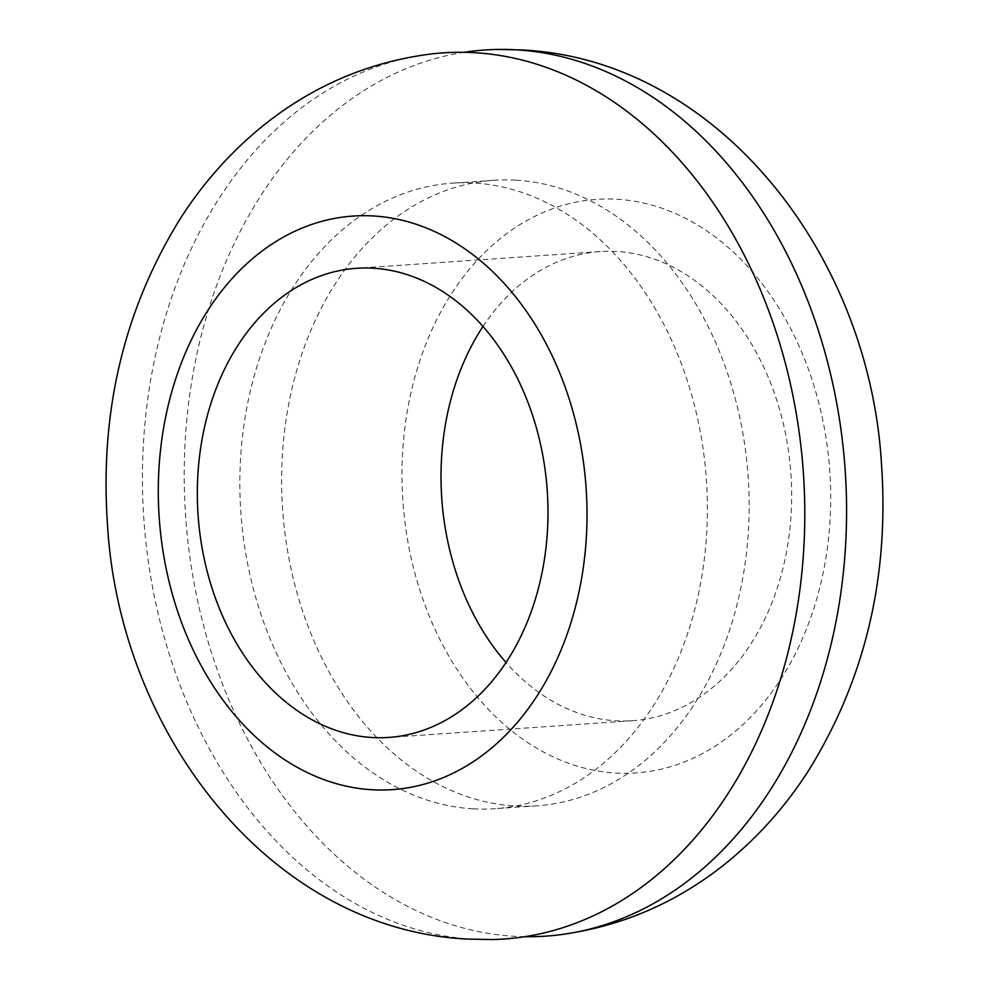 <?xml version="1.0" encoding="UTF-8"?>
<svg xmlns="http://www.w3.org/2000/svg" width="989" height="989" viewBox="0 0 989 989"><rect width="100%" height="100%" fill="white"/><g stroke="black" fill="none" stroke-linecap="round" stroke-linejoin="round"><path stroke-width="0.74" stroke-dasharray="4.95 3.71" d="M524.838 936.694A444.123 330.561 86.1 0 1 514.614 936.311A444.123 330.561 86.1 0 1 185.166 508.853A444.123 330.561 86.1 0 1 464.162 52.306M515.937 180.183A313.501 233.342 86.1 0 1 748.933 491.842A313.501 233.342 86.1 0 1 536.842 805.825A313.501 233.342 86.1 0 1 514.836 805.948A313.501 233.342 86.1 0 1 281.84 494.29A313.501 233.342 86.1 0 1 493.931 180.307A313.501 233.342 86.1 0 1 515.937 180.183M482.978 326.494A235.122 175.004 86.1 0 1 600.249 251.565A235.122 175.004 86.1 0 1 616.753 251.478A235.122 175.004 86.1 0 1 791.497 485.228A235.122 175.004 86.1 0 1 632.441 720.709A235.122 175.004 86.1 0 1 615.937 720.796A235.122 175.004 86.1 0 1 506.022 662.506M491.731 939.55A444.123 330.561 86.1 0 1 472.841 939.179A444.123 330.561 86.1 0 1 143.084 505.911A444.123 330.561 86.1 0 1 430.981 53.999M473.063 808.817A313.501 233.342 86.1 0 1 240.067 497.158A313.501 233.342 86.1 0 1 452.158 183.175A313.501 233.342 86.1 0 1 474.164 183.052A313.501 233.342 86.1 0 1 707.16 494.71A313.501 233.342 86.1 0 1 495.069 808.693A313.501 233.342 86.1 0 1 473.063 808.817M616.839 199.246A287.465 213.958 86.1 0 1 830.711 498.555A287.465 213.958 86.1 0 1 615.838 773.039A287.465 213.958 86.1 0 1 401.979 473.731A287.465 213.958 86.1 0 1 616.839 199.246M632.441 720.709L388.751 737.435M600.249 251.565L356.559 268.291M536.842 805.825L495.069 808.693M493.931 180.307L452.158 183.175"/><path stroke-width="1.48" d="M464.162 52.306A444.123 330.561 86.1 0 1 497.269 49.45A444.123 330.561 86.1 0 1 516.159 49.821A444.123 330.561 86.1 0 1 845.916 483.089A444.123 330.561 86.1 0 1 558.019 935.001A444.123 330.561 86.1 0 1 524.838 936.694M506.022 662.506A235.122 175.004 86.1 0 1 482.978 326.494M373.063 268.204A235.122 175.004 86.1 0 1 547.819 501.942A235.122 175.004 86.1 0 1 388.751 737.435A235.122 175.004 86.1 0 1 372.247 737.522A235.122 175.004 86.1 0 1 197.503 503.772A235.122 175.004 86.1 0 1 356.559 268.291A235.122 175.004 86.1 0 1 373.063 268.204M474.386 52.689A444.123 330.561 86.1 0 1 804.687 502.449A444.123 330.561 86.1 0 1 491.731 939.55L467.537 939.08C270.578 929.648 118.816 733.282 107.381 522.897C99.938 410.818 124.144 309.557 179.998 219.113C202.708 183.546 229.98 152.763 261.825 126.74C311.758 86.278 368.131 62.023 430.981 53.999A444.123 330.561 86.1 0 1 474.386 52.689M372.161 789.754A287.465 213.958 86.1 0 1 158.289 490.445A287.465 213.958 86.1 0 1 373.162 215.961A287.465 213.958 86.1 0 1 587.021 515.269A287.465 213.958 86.1 0 1 372.161 789.754M497.269 49.45L521.463 49.92C718.422 59.352 870.184 255.718 881.619 466.103C889.062 578.182 864.856 679.443 809.002 769.887C786.292 805.454 759.02 836.237 727.175 862.26C677.242 902.722 620.869 926.977 558.019 935.001"/></g></svg>
